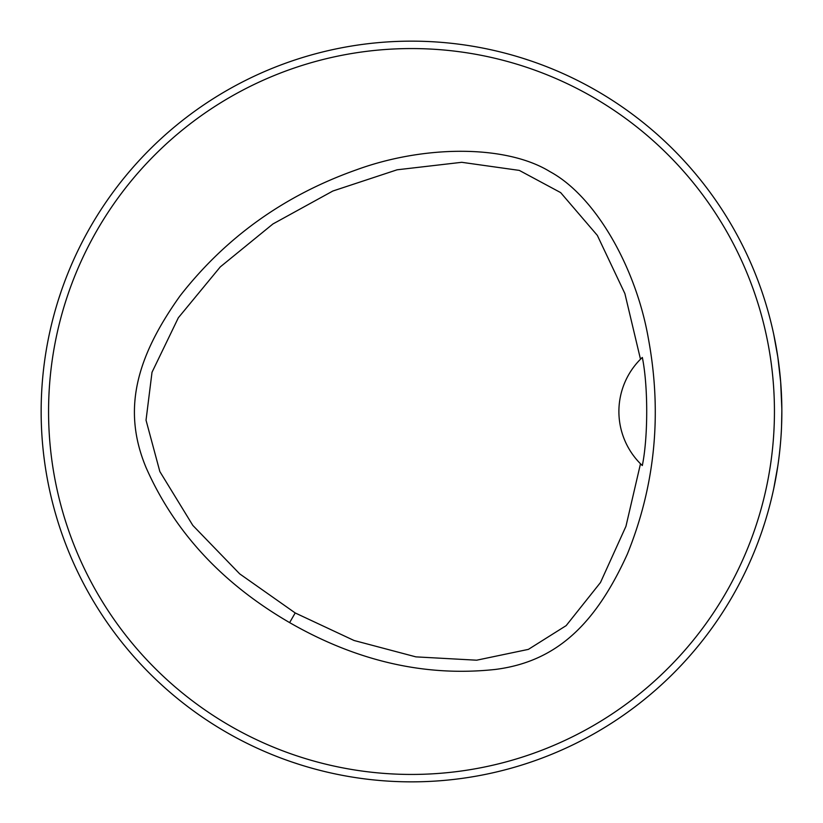 <?xml version="1.0" encoding="UTF-8"?>
<svg xmlns="http://www.w3.org/2000/svg" width="823" height="823" viewBox="0 0 823 823"><rect width="100%" height="100%" fill="white"/><g stroke="black" fill="none" stroke-linecap="round" stroke-linejoin="round"><path stroke-width="1.23" d="M774.443 411.5A362.943 362.943 0 0 0 230.029 97.186A362.943 362.943 0 0 0 230.029 725.814A362.943 362.943 0 0 0 774.443 411.5M289.624 622.61C222.333 583.569 174.517 531.967 146.165 467.803C122.092 410.327 135.795 357.871 180.134 295.776C225.841 237.209 284.645 195.205 356.554 169.775C424.308 145.033 506.104 144.611 549.98 171.657C595.317 196.121 635.86 267.177 648.318 338.222C662.248 413.208 655.273 485.138 627.393 554.002C595.862 623.423 557.14 661.569 495.425 669.428C425.748 677.01 357.141 661.404 289.624 622.61L295.2 612.95L354.024 640.479L415.882 656.867L476.651 660.2L528.387 649.378L566.152 625.634L600.471 582.53L625.943 526.339L640.489 463.771A74.07 74.07 0 0 1 640.489 359.219L624.894 293.605L597.333 235.388L560.648 192.603L519.313 170.402L461.734 162.306L397.118 169.795L332.862 191.018L272.938 223.959L220.276 266.909L178.344 317.76L152.018 372.263L146.031 420.193L159.847 471.558L192.819 525.403L239.699 573.868L295.2 612.95M761.892 531.442L764.464 523.623L761.892 531.442M531.442 61.108L523.623 58.536L531.442 61.108M61.108 291.558L58.536 299.377L61.108 291.558M291.558 761.892L299.377 764.464L291.558 761.892M781.85 411.5A370.35 370.35 0 0 0 226.325 90.767A370.35 370.35 0 0 0 226.325 732.233A370.35 370.35 0 0 0 781.85 411.5L781.541 426.551C781.356 433.433 780.286 449.255 777.828 465.941M773.764 488.471L777.828 465.952M773.764 334.529L777.828 357.048L780.667 381.975L781.84 408.825M640.767 464.049A74.07 74.07 0 0 0 642.321 465.551C648.154 437.167 648.195 386.008 642.331 357.449A74.07 74.07 0 0 0 640.767 358.941M642.331 357.449L640.489 359.219M640.489 463.771L642.321 465.551"/></g></svg>
